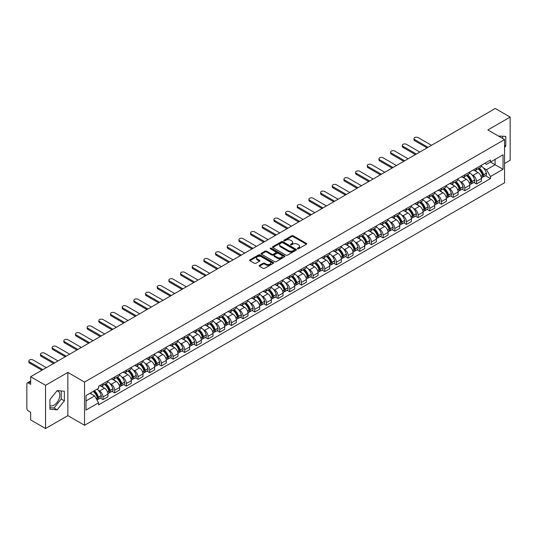 <?xml version="1.0" encoding="UTF-8"?>
<svg xmlns="http://www.w3.org/2000/svg" width="537" height="537" viewBox="0 0 537 537"><rect width="100%" height="100%" fill="white"/><g stroke="black" fill="none" stroke-linecap="round" stroke-linejoin="round"><path stroke-width="0.81" d="M297.552 248.752A0.725 0.423 0 0 0 298.579 248.752L306.379 244.248A1.04 0.597 0 0 0 306.681 243.825A1.04 0.597 0 0 0 306.379 243.395L293.162 235.77A1.04 0.597 0 0 0 291.692 235.77L283.892 240.274A0.725 0.423 0 0 0 284.919 240.865L285.926 240.281A3.323 1.92 0 0 1 290.624 240.281L291.732 240.918A3.323 1.92 0 0 1 292.705 242.274A3.323 1.92 0 0 1 291.732 243.63L290.718 244.214A0.725 0.423 0 0 0 291.745 244.805L292.759 244.228A3.323 1.92 0 0 1 297.458 244.228L298.559 244.859A3.323 1.92 0 0 1 299.532 246.221A3.323 1.92 0 0 1 298.559 247.577L297.552 248.154A0.725 0.423 0 0 0 297.552 248.752L297.552 248.154M498.41 136.049A8.25 4.766 -60 0 1 499.538 136.418A8.25 4.766 -60 0 1 500.417 137.21M56.915 390.882A8.25 4.766 -60 0 1 58.137 391.258A8.25 4.766 -60 0 1 59.399 397.87A8.25 4.766 -60 0 1 54.009 405.146A8.25 4.766 -60 0 1 49.928 405.583M259.452 265.359A1.04 0.597 0 0 0 259.149 265.781A1.04 0.597 0 0 0 259.452 266.211L263.164 268.352A1.04 0.597 0 0 0 264.634 268.352L273.299 263.345A1.04 0.597 0 0 0 273.602 262.922A1.04 0.597 0 0 0 273.299 262.499L260.076 254.867A1.04 0.597 0 0 0 258.612 254.867L249.947 259.868A1.04 0.597 0 0 0 249.638 260.291A1.04 0.597 0 0 0 249.947 260.72L254.424 263.305A1.04 0.597 0 0 0 255.894 263.305L259.599 261.163A1.04 0.597 0 0 0 259.908 260.74A1.04 0.597 0 0 0 259.599 260.317L257.377 259.035A2.779 1.604 0 0 1 256.565 257.901A2.779 1.604 0 0 1 258.284 256.418A2.779 1.604 0 0 1 261.311 256.767L270.01 261.788A2.779 1.604 0 0 1 270.823 262.922A2.779 1.604 0 0 1 269.111 264.405A2.779 1.604 0 0 1 266.084 264.056L264.634 263.217A1.04 0.597 0 0 0 263.164 263.217L259.452 265.359L259.452 266.211M84.531 382.076L67.85 372.443L45.551 385.318L30.663 376.719L495.262 108.487L510.15 117.086L487.858 129.954L504.538 139.586L84.531 382.076L84.531 425.27L504.538 182.781L504.538 139.586M285.999 255.162A1.04 0.597 0 0 0 287.47 255.162L296.135 250.161A1.04 0.597 0 0 0 296.437 249.739A1.04 0.597 0 0 0 296.135 249.316L282.918 241.684A1.04 0.597 0 0 0 281.448 241.684L272.783 246.684A1.04 0.597 0 0 0 272.481 247.107A1.04 0.597 0 0 0 272.783 247.53L285.999 255.162M270.541 248.906A0.725 0.423 0 0 1 271.279 249.014L284.704 256.76L276.052 261.754A1.04 0.597 0 0 1 274.582 261.754L261.365 254.122L261.365 253.276A1.04 0.597 0 0 0 261.063 253.699A1.04 0.597 0 0 0 261.365 254.122M261.365 253.276L265.07 251.135A1.04 0.597 0 0 1 266.54 251.135L271.903 254.229A1.04 0.597 0 0 0 273.373 254.229L275.83 252.813A1.04 0.597 0 0 0 276.132 252.39A1.04 0.597 0 0 0 275.83 251.96L270.252 248.738A0.725 0.423 0 0 1 271.279 248.148L284.717 255.907A1.04 0.597 0 0 1 285.019 256.33A1.04 0.597 0 0 1 284.717 256.753L284.717 255.907M45.551 385.318L45.551 428.513L30.663 419.914L30.663 412.268L28.347 410.933A2.114 1.222 -120 0 1 26.85 408.342L26.85 383.895A2.114 1.222 -120 0 1 27.286 382.921L30.663 380.975M504.538 163.517L510.15 160.281L510.15 117.086M45.551 428.513L67.85 415.638L84.531 425.27M30.663 376.719L30.663 384.364L28.347 383.029A2.114 1.222 -120 0 0 27.286 382.921M476.48 168.094A4.867 2.813 60 0 1 475.473 170.283L480.414 167.43A4.867 2.813 -120 0 0 481.421 165.248M471.795 174.679L473.043 175.398A4.867 2.813 60 0 1 476.487 181.358L481.421 178.506A4.867 2.813 -120 0 0 477.977 172.545L474.446 170.504M481.421 178.506L481.421 181.144L476.487 183.99L473.809 182.446M475.473 170.283A4.867 2.813 60 0 1 473.077 170.061M476.487 181.358L476.487 183.99M464.814 174.834A4.867 2.813 60 0 1 463.807 177.022L468.741 174.169A4.867 2.813 -120 0 0 469.747 171.981M462.135 189.185L464.814 190.729L469.747 187.876L469.747 185.245A4.867 2.813 -120 0 0 466.311 179.284L462.773 177.244M463.807 177.022A4.867 2.813 60 0 1 461.411 176.801M460.128 181.419L461.37 182.137A4.867 2.813 60 0 1 464.814 188.098L464.814 190.729M453.141 181.573A4.867 2.813 60 0 1 452.134 183.755L457.074 180.909A4.867 2.813 -120 0 0 458.081 178.72M450.462 195.924L453.141 197.468L458.081 194.616L458.081 191.984A4.867 2.813 -120 0 0 454.638 186.024L451.107 183.983M452.134 183.755A4.867 2.813 60 0 1 449.738 183.54M448.455 188.151L449.697 188.87A4.867 2.813 60 0 1 453.141 194.83L453.141 197.468M441.468 188.312A4.867 2.813 60 0 1 440.461 190.494L445.401 187.648A4.867 2.813 -120 0 0 446.408 185.46M438.796 202.664L441.468 204.208L446.408 201.355L446.408 198.724A4.867 2.813 -120 0 0 442.965 192.763L439.434 190.722M440.461 190.494A4.867 2.813 60 0 1 438.064 190.279M436.782 194.891L438.031 195.609A4.867 2.813 60 0 1 441.468 201.57L441.468 204.208M429.801 195.052A4.867 2.813 60 0 1 428.794 197.233L433.728 194.381A4.867 2.813 -120 0 0 434.735 192.199M427.123 209.396L429.801 210.947L434.735 208.094L434.735 205.456A4.867 2.813 -120 0 0 431.298 199.495L427.761 197.455M428.794 197.233A4.867 2.813 60 0 1 426.398 197.012M425.116 201.63L426.358 202.348A4.867 2.813 60 0 1 429.801 208.309L429.801 210.947M418.128 201.784A4.867 2.813 60 0 1 417.121 203.973L422.055 201.12A4.867 2.813 -120 0 0 423.069 198.938M415.45 216.136L418.128 217.68L423.069 214.834L423.069 212.196A4.867 2.813 -120 0 0 419.625 206.235L416.088 204.194M417.121 203.973A4.867 2.813 60 0 1 414.725 203.751M413.443 208.369L414.685 209.088A4.867 2.813 60 0 1 418.128 215.048L418.128 217.68M406.455 208.524A4.867 2.813 60 0 1 405.448 210.712L410.389 207.859A4.867 2.813 -120 0 0 411.396 205.678M403.777 222.875L406.455 224.419L411.396 221.573L411.396 218.935A4.867 2.813 -120 0 0 407.952 212.974L404.421 210.934M405.448 210.712A4.867 2.813 60 0 1 403.052 210.491M401.77 215.109L403.019 215.827A4.867 2.813 60 0 1 406.455 221.788L406.455 224.419M394.789 215.263A4.867 2.813 60 0 1 393.775 217.451L398.716 214.599A4.867 2.813 -120 0 0 399.723 212.41M392.111 229.614L394.789 231.158L399.723 228.306L399.723 225.674A4.867 2.813 -120 0 0 396.286 219.714L392.748 217.673M393.775 217.451A4.867 2.813 60 0 1 391.386 217.23M390.097 221.848L391.345 222.566A4.867 2.813 60 0 1 394.789 228.527L394.789 231.158M383.116 222.003A4.867 2.813 60 0 1 382.109 224.184L387.043 221.338A4.867 2.813 -120 0 0 388.05 219.15M380.438 236.354L383.116 237.898L388.056 235.045L388.056 232.414A4.867 2.813 -120 0 0 384.613 226.453L381.075 224.412M382.109 224.184A4.867 2.813 60 0 1 379.713 223.969M378.431 228.581L379.672 229.299A4.867 2.813 60 0 1 383.116 235.26L383.116 237.898M371.443 228.742A4.867 2.813 60 0 1 370.436 230.923L375.376 228.077A4.867 2.813 -120 0 0 376.383 225.889M368.765 243.086L371.443 244.637L376.383 241.784L376.383 239.153A4.867 2.813 -120 0 0 372.94 233.192L369.409 231.152M370.436 230.923A4.867 2.813 60 0 1 368.04 230.709M366.758 235.32L368.006 236.038A4.867 2.813 60 0 1 371.443 241.999L371.443 244.637M359.77 235.481A4.867 2.813 60 0 1 358.763 237.663L363.703 234.81A4.867 2.813 -120 0 0 364.71 232.628M357.098 249.826L359.777 251.376L364.71 248.524L364.71 245.886A4.867 2.813 -120 0 0 361.267 239.925L357.736 237.884M358.763 237.663A4.867 2.813 60 0 1 356.367 237.441M355.085 242.059L356.333 242.778A4.867 2.813 60 0 1 359.777 248.738L359.777 251.376M348.104 242.214A4.867 2.813 60 0 1 347.097 244.402L352.03 241.549A4.867 2.813 -120 0 0 353.037 239.368M345.425 256.565L348.104 258.109L353.037 255.263L353.037 252.625A4.867 2.813 -120 0 0 349.6 246.664L346.063 244.624M347.097 244.402A4.867 2.813 60 0 1 344.7 244.181M343.418 248.799L344.66 249.517A4.867 2.813 60 0 1 348.104 255.478L348.104 258.109M336.43 248.953A4.867 2.813 60 0 1 335.424 251.141L340.364 248.289A4.867 2.813 -120 0 0 341.371 246.107M333.752 263.305L336.43 264.848L341.371 262.002L341.371 259.364A4.867 2.813 -120 0 0 337.927 253.404L334.397 251.363M335.424 251.141A4.867 2.813 60 0 1 333.027 250.92M331.745 255.538L332.987 256.256A4.867 2.813 60 0 1 336.43 262.217L336.43 264.848M324.757 255.693A4.867 2.813 60 0 1 323.751 257.881L328.691 255.028A4.867 2.813 -120 0 0 329.698 252.84M322.086 270.044L324.757 271.588L329.698 268.735L329.698 266.104A4.867 2.813 -120 0 0 326.254 260.143L322.724 258.102M323.751 257.881A4.867 2.813 60 0 1 321.354 257.659M320.072 262.271L321.321 262.996A4.867 2.813 60 0 1 324.757 268.956L324.757 271.588M313.091 262.432A4.867 2.813 60 0 1 312.084 264.613L317.018 261.767A4.867 2.813 -120 0 0 318.025 259.579M310.413 276.783L313.091 278.327L318.025 275.474L318.025 272.843A4.867 2.813 -120 0 0 314.588 266.882L311.051 264.842M312.084 264.613A4.867 2.813 60 0 1 309.688 264.399M308.406 269.01L309.648 269.728A4.867 2.813 60 0 1 313.091 275.689L313.091 278.327M301.418 269.171A4.867 2.813 60 0 1 300.411 271.353L305.345 268.507A4.867 2.813 -120 0 0 306.358 266.318M298.74 283.516L301.418 285.066L306.358 282.214L306.358 279.582A4.867 2.813 -120 0 0 302.915 273.622L299.377 271.581M300.411 271.353A4.867 2.813 60 0 1 298.015 271.131M296.733 275.75L297.975 276.468A4.867 2.813 60 0 1 301.418 282.428L301.418 285.066M289.745 275.911A4.867 2.813 60 0 1 288.738 278.092L293.679 275.239A4.867 2.813 -120 0 0 294.685 273.058M287.067 290.255L289.745 291.806L294.685 288.953L294.685 286.315A4.867 2.813 -120 0 0 291.242 280.354L287.711 278.314M288.738 278.092A4.867 2.813 60 0 1 286.342 277.871M285.06 282.489L286.308 283.207A4.867 2.813 60 0 1 289.745 289.168L289.745 291.806M278.079 282.643A4.867 2.813 60 0 1 277.065 284.832L282.006 281.979A4.867 2.813 -120 0 0 283.012 279.797M275.4 296.995L278.079 298.538L283.012 295.692L283.012 293.054A4.867 2.813 -120 0 0 279.576 287.094L276.038 285.053M277.065 284.832A4.867 2.813 60 0 1 274.675 284.61M273.387 289.228L274.635 289.946A4.867 2.813 60 0 1 278.079 295.907L278.079 298.538M266.406 289.383A4.867 2.813 60 0 1 265.399 291.571L270.333 288.718A4.867 2.813 -120 0 0 271.339 286.536M263.727 303.734L266.406 305.278L271.346 302.432L271.346 299.794A4.867 2.813 -120 0 0 267.903 293.833L264.365 291.792M265.399 291.571A4.867 2.813 60 0 1 263.002 291.349M261.72 295.968L262.962 296.686A4.867 2.813 60 0 1 266.406 302.646L266.406 305.278M254.733 296.122A4.867 2.813 60 0 1 253.726 298.31L258.666 295.457A4.867 2.813 -120 0 0 259.673 293.269M252.054 310.473L254.733 312.017L259.673 309.164L259.673 306.533A4.867 2.813 -120 0 0 256.23 300.572L252.699 298.532M253.726 298.31A4.867 2.813 60 0 1 251.329 298.089M250.047 302.7L251.296 303.425A4.867 2.813 60 0 1 254.733 309.386L254.733 312.017M243.06 302.861A4.867 2.813 60 0 1 242.053 305.043L246.993 302.197A4.867 2.813 -120 0 0 248 300.008M240.388 317.213L243.066 318.756L248 315.904L248 313.272A4.867 2.813 -120 0 0 244.557 307.312L241.026 305.271M242.053 305.043A4.867 2.813 60 0 1 239.656 304.828M238.374 309.44L239.623 310.158A4.867 2.813 60 0 1 243.066 316.118L243.066 318.756M231.393 309.601A4.867 2.813 60 0 1 230.386 311.782L235.32 308.929A4.867 2.813 -120 0 0 236.327 306.748M228.715 323.945L231.393 325.496L236.327 322.643L236.327 320.012A4.867 2.813 -120 0 0 232.89 314.051L229.353 312.01M230.386 311.782A4.867 2.813 60 0 1 227.99 311.561M226.708 316.179L227.95 316.897A4.867 2.813 60 0 1 231.393 322.858L231.393 325.496M219.72 316.34A4.867 2.813 60 0 1 218.713 318.522L223.654 315.669A4.867 2.813 -120 0 0 224.661 313.487M217.042 330.685L219.72 332.235L224.661 329.382L224.661 326.744A4.867 2.813 -120 0 0 221.217 320.784L217.686 318.743M218.713 318.522A4.867 2.813 60 0 1 216.317 318.3M215.035 322.918L216.277 323.636A4.867 2.813 60 0 1 219.72 329.597L219.72 332.235M208.047 323.073A4.867 2.813 60 0 1 207.04 325.261L211.981 322.408A4.867 2.813 -120 0 0 212.988 320.227M205.376 337.424L208.047 338.968L212.988 336.122L212.988 333.484A4.867 2.813 -120 0 0 209.544 327.523L206.013 325.482M207.04 325.261A4.867 2.813 60 0 1 204.644 325.039M203.362 329.658L204.61 330.376A4.867 2.813 60 0 1 208.047 336.337L208.047 338.968M196.381 329.812A4.867 2.813 60 0 1 195.374 332L200.308 329.147A4.867 2.813 -120 0 0 201.315 326.966M193.703 344.163L196.381 345.707L201.315 342.861L201.315 340.223A4.867 2.813 -120 0 0 197.878 334.262L194.34 332.222M195.374 332A4.867 2.813 60 0 1 192.978 331.779M191.696 336.397L192.937 337.115A4.867 2.813 60 0 1 196.381 343.076L196.381 345.707M184.708 336.551A4.867 2.813 60 0 1 183.701 338.74L188.635 335.887A4.867 2.813 -120 0 0 189.648 333.699M182.03 350.903L184.708 352.447L189.648 349.594L189.648 346.962A4.867 2.813 -120 0 0 186.205 341.002L182.667 338.961M183.701 338.74A4.867 2.813 60 0 1 181.305 338.518M180.023 343.13L181.264 343.855A4.867 2.813 60 0 1 184.708 349.815L184.708 352.447M173.035 343.291A4.867 2.813 60 0 1 172.028 345.472L176.968 342.626A4.867 2.813 -120 0 0 177.975 340.438M170.357 357.642L173.035 359.186L177.975 356.333L177.975 353.702A4.867 2.813 -120 0 0 174.532 347.741L171.001 345.7M172.028 345.472A4.867 2.813 60 0 1 169.632 345.257M168.35 349.869L169.598 350.587A4.867 2.813 60 0 1 173.035 356.548L173.035 359.186M161.369 350.03A4.867 2.813 60 0 1 160.355 352.212L165.295 349.359A4.867 2.813 -120 0 0 166.302 347.177M158.69 364.375L161.369 365.925L166.302 363.072L166.302 360.434A4.867 2.813 -120 0 0 162.865 354.474L159.328 352.433M160.355 352.212A4.867 2.813 60 0 1 157.965 351.99M156.676 356.608L157.925 357.327A4.867 2.813 60 0 1 161.369 363.287L161.369 365.925M149.695 356.769A4.867 2.813 60 0 1 148.689 358.951L153.622 356.098A4.867 2.813 -120 0 0 154.636 353.917M147.017 371.114L149.695 372.665L154.636 369.812L154.636 367.174A4.867 2.813 -120 0 0 151.192 361.213L147.655 359.172M148.689 358.951A4.867 2.813 60 0 1 146.292 358.729M145.01 363.348L146.252 364.066A4.867 2.813 60 0 1 149.695 370.027L149.695 372.665M138.022 363.502A4.867 2.813 60 0 1 137.016 365.69L141.956 362.837A4.867 2.813 -120 0 0 142.963 360.656M135.344 377.853L138.022 379.397L142.963 376.551L142.963 373.913A4.867 2.813 -120 0 0 139.519 367.952L135.989 365.912M137.016 365.69A4.867 2.813 60 0 1 134.619 365.469M133.337 370.087L134.586 370.805A4.867 2.813 60 0 1 138.022 376.766L138.022 379.397M126.349 370.241A4.867 2.813 60 0 1 125.343 372.43L130.283 369.577A4.867 2.813 -120 0 0 131.29 367.389M123.678 384.593L126.356 386.137L131.29 383.29L131.29 380.652A4.867 2.813 -120 0 0 127.846 374.692L124.316 372.651M125.343 372.43A4.867 2.813 60 0 1 122.946 372.208M121.664 376.826L122.913 377.545A4.867 2.813 60 0 1 126.356 383.505L126.356 386.137M114.683 376.981A4.867 2.813 60 0 1 113.676 379.162L118.61 376.316A4.867 2.813 -120 0 0 119.617 374.128M112.005 391.332L114.683 392.876L119.617 390.023L119.617 387.392A4.867 2.813 -120 0 0 116.18 381.431L112.642 379.391M113.676 379.162A4.867 2.813 60 0 1 111.28 378.947M109.998 383.559L111.24 384.277A4.867 2.813 60 0 1 114.683 390.245L114.683 392.876M103.01 383.72A4.867 2.813 60 0 1 102.003 385.902L106.944 383.056A4.867 2.813 -120 0 0 107.95 380.867M100.332 398.071L103.01 399.615L107.95 396.762L107.95 394.131A4.867 2.813 -120 0 0 104.507 388.17L100.976 386.13M102.003 385.902A4.867 2.813 60 0 1 99.607 385.687M98.325 390.298L99.567 391.017A4.867 2.813 60 0 1 103.01 396.977L103.01 399.615M484.75 163.322L486.509 164.335L503.041 154.79L495.114 159.368L495.114 164.725L486.509 169.692L483.468 167.94M86.027 400.911L94.633 395.944L98.6 402.81L86.027 410.067L86.027 395.554L98.6 388.298L98.6 386.264L490.476 160.019L490.476 162.046L503.041 169.303L490.476 176.566L486.509 169.692M503.041 154.79L503.041 169.303M98.6 402.81L98.6 404.838L490.476 178.593L490.476 176.566M504.538 147.554L505.773 146.024L505.773 136.398L498.343 136.009M67.85 372.443L67.85 415.638M49.928 409.201L57.15 409.845L64.366 400.864L64.366 391.238L57.15 390.594L49.928 399.575L49.928 409.201M94.633 395.944L89.994 393.265M485.475 175.706L490.476 178.593M502.632 138.486L502.632 136.116M504.538 145.305L505.773 146.024M49.928 407.664L54.009 408.033L61.225 399.051L61.225 390.956M54.009 408.033L57.15 409.845M61.225 399.051L64.366 400.864M297.84 248.853L298.559 248.436A3.323 1.92 0 0 0 299.532 247.08L299.532 246.221M292.705 242.274L292.705 243.14A3.323 1.92 0 0 1 291.732 244.496L291.007 244.912M306.365 244.254L293.162 236.629A1.04 0.597 0 0 0 291.692 236.629L284.18 240.965M296.135 249.316L296.135 250.161L282.918 242.543A1.04 0.597 0 0 0 281.448 242.543L272.796 247.537L272.783 246.684M294.296 250.034A0.725 0.423 0 0 0 294.296 249.443L282.697 242.744A0.725 0.423 0 0 0 281.67 242.744L280.603 243.355A3.323 1.92 0 0 0 279.629 244.711A3.323 1.92 0 0 0 280.603 246.067L288.537 250.651A3.323 1.92 0 0 0 293.236 250.651L294.296 250.034L294.296 250.9A0.725 0.423 0 0 0 294.511 250.598L294.511 249.739M279.629 244.711L279.629 245.577A3.323 1.92 0 0 0 280.603 246.933L280.603 246.067M294.296 250.9L293.236 251.511A3.323 1.92 0 0 1 288.537 251.511L280.603 246.933M261.378 254.135L265.07 252.001L265.07 251.135M276.132 252.39L276.132 253.249A1.04 0.597 0 0 1 275.83 253.672L273.373 255.095A1.04 0.597 0 0 1 271.903 255.095L266.54 252.001A1.04 0.597 0 0 0 265.07 252.001M277.461 257.445A2.779 1.604 0 0 0 280.495 257.794A2.779 1.604 0 0 0 282.207 256.31A2.779 1.604 0 0 0 281.395 255.176L278.327 253.404A1.04 0.597 0 0 0 276.857 253.404L274.4 254.827A1.04 0.597 0 0 0 274.092 255.25A1.04 0.597 0 0 0 274.4 255.672L277.461 257.445L277.461 258.304A2.779 1.604 0 0 0 280.495 258.653A2.779 1.604 0 0 0 282.207 257.169L282.207 256.31M274.092 255.25L274.092 256.115A1.04 0.597 0 0 0 274.4 256.538L274.4 255.672M277.461 258.304L274.4 256.538M270.823 262.922L270.823 263.788A2.779 1.604 0 0 1 269.111 265.271A2.779 1.604 0 0 1 266.084 264.922L264.634 264.083A1.04 0.597 0 0 0 263.164 264.083L259.465 266.218M256.565 257.901L256.565 258.76A2.779 1.604 0 0 0 257.377 259.895L257.377 259.035M259.586 261.17L257.377 259.895M273.286 263.352L260.076 255.733A1.04 0.597 0 0 0 258.612 255.733L249.96 260.727M478.319 168.638A6.666 3.846 60 0 1 478.353 168.658A6.666 3.846 60 0 1 482.743 174.639L482.776 174.78A1.296 0.745 60 0 1 482.575 175.794A1.296 0.745 60 0 1 482.548 175.814M431.479 145.312L418.128 137.6A2.437 1.403 -0 0 0 415.477 137.297A2.437 1.403 -0 0 0 413.973 138.593A2.437 1.403 -0 0 0 414.685 139.586L414.685 140.714A2.437 1.403 180 0 1 413.973 139.721L413.973 138.593M478.031 168.806A8.042 4.645 60 0 1 482.448 175.445L482.488 175.579A2.672 1.544 60 0 1 482.065 177.68L481.4 178.062M482.521 177.089A2.672 1.544 -120 0 0 483.26 176.988A2.672 1.544 -120 0 0 483.683 174.887L483.642 174.753A8.042 4.645 -120 0 0 479.226 168.115M481.32 166.101A8.042 4.645 60 0 1 486.374 173.176L486.415 173.31A2.672 1.544 60 0 1 485.992 175.411L483.26 176.988M427.069 147.863L414.685 140.714M475.285 170.377A8.042 4.645 60 0 1 476.963 171.961M428.043 147.299L414.685 139.586M480.877 171.974L481.897 172.565M466.646 175.377A6.666 3.846 60 0 1 466.68 175.398A6.666 3.846 60 0 1 471.07 181.378L471.11 181.513A1.296 0.745 60 0 1 470.902 182.533A1.296 0.745 60 0 1 470.875 182.546M419.813 152.052L406.455 144.339A2.437 1.403 -0 0 0 403.804 144.037A2.437 1.403 -0 0 0 402.3 145.332A2.437 1.403 -0 0 0 403.019 146.326L403.019 147.447A2.437 1.403 180 0 1 402.3 146.453L402.3 145.332M466.358 175.545A8.042 4.645 60 0 1 470.774 182.177L470.815 182.318A2.672 1.544 60 0 1 470.392 184.413L469.727 184.802M470.848 183.822A2.672 1.544 -120 0 0 471.593 183.728A2.672 1.544 -120 0 0 472.016 181.627L471.976 181.486A8.042 4.645 -120 0 0 467.552 174.854M469.647 172.84A8.042 4.645 60 0 1 474.701 179.915L474.742 180.049A2.672 1.544 60 0 1 474.319 182.15L471.593 183.728M415.396 154.596L403.019 147.447M463.612 177.116A8.042 4.645 60 0 1 465.297 178.7M416.37 154.038L403.019 146.326M469.204 178.707L470.231 179.304M454.98 182.117A6.666 3.846 60 0 1 455.014 182.137A6.666 3.846 60 0 1 459.397 188.118L459.437 188.252A1.296 0.745 60 0 1 459.229 189.272A1.296 0.745 60 0 1 459.202 189.286M408.14 158.791L394.789 151.078A2.437 1.403 -0 0 0 392.138 150.776A2.437 1.403 -0 0 0 390.634 152.072A2.437 1.403 -0 0 0 391.345 153.065L391.345 154.186A2.437 1.403 180 0 1 390.634 153.193L390.634 152.072M454.685 182.285A8.042 4.645 60 0 1 459.108 188.917L459.148 189.058A2.672 1.544 60 0 1 458.726 191.152L458.061 191.534M459.182 190.561A2.672 1.544 -120 0 0 459.92 190.46A2.672 1.544 -120 0 0 460.343 188.366L460.303 188.225A8.042 4.645 -120 0 0 455.886 181.593M457.98 179.58A8.042 4.645 60 0 1 463.035 186.648L463.075 186.789A2.672 1.544 60 0 1 462.652 188.883L459.92 190.46M403.723 161.335L391.345 154.186M451.946 183.849A8.042 4.645 60 0 1 453.624 185.44M404.697 160.778L391.345 153.065M457.531 185.446L458.558 186.037M443.307 188.856A6.666 3.846 60 0 1 443.34 188.87A6.666 3.846 60 0 1 447.724 194.857L447.764 194.991A1.296 0.745 60 0 1 447.563 196.012A1.296 0.745 60 0 1 447.529 196.025M396.467 165.524L383.116 157.818A2.437 1.403 -0 0 0 380.464 157.509A2.437 1.403 -0 0 0 378.961 158.811A2.437 1.403 -0 0 0 379.672 159.804L379.672 160.925A2.437 1.403 180 0 1 378.961 159.932L378.961 158.811M443.018 189.024A8.042 4.645 60 0 1 447.435 195.656L447.475 195.797A2.672 1.544 60 0 1 447.053 197.891L446.388 198.274M447.509 197.301A2.672 1.544 -120 0 0 448.247 197.2A2.672 1.544 -120 0 0 448.67 195.106L448.63 194.965A8.042 4.645 -120 0 0 444.213 188.333M446.307 186.312A8.042 4.645 60 0 1 451.362 193.387L451.402 193.528A2.672 1.544 60 0 1 450.979 195.622L448.247 197.2M392.057 168.074L379.672 160.925M440.273 190.588A8.042 4.645 60 0 1 441.951 192.172M393.03 167.51L379.672 159.804M445.864 192.186L446.885 192.776M431.634 195.589A6.666 3.846 60 0 1 431.667 195.609A6.666 3.846 60 0 1 436.057 201.59L436.098 201.731A1.296 0.745 60 0 1 435.89 202.751A1.296 0.745 60 0 1 435.863 202.764M384.801 172.263L371.443 164.557A2.437 1.403 -0 0 0 368.791 164.248A2.437 1.403 -0 0 0 367.288 165.55A2.437 1.403 -0 0 0 368.006 166.544L368.006 167.665A2.437 1.403 180 0 1 367.288 166.671L367.288 165.55M431.345 195.757A8.042 4.645 60 0 1 435.762 202.395L435.802 202.53A2.672 1.544 60 0 1 435.379 204.631L434.715 205.013M435.836 204.04A2.672 1.544 -120 0 0 436.581 203.939A2.672 1.544 -120 0 0 436.997 201.845L436.964 201.704A8.042 4.645 -120 0 0 432.54 195.072M434.634 193.052A8.042 4.645 60 0 1 439.689 200.126L439.729 200.267A2.672 1.544 60 0 1 439.306 202.362L436.581 203.939M380.384 174.814L368.006 167.665M428.6 197.327A8.042 4.645 60 0 1 430.285 198.912M381.357 174.25L368.006 166.544M434.191 198.925L435.218 199.516M419.968 202.328A6.666 3.846 60 0 1 420.001 202.348A6.666 3.846 60 0 1 424.384 208.329L424.425 208.47A1.296 0.745 60 0 1 424.217 209.484A1.296 0.745 60 0 1 424.19 209.504M373.128 179.002L359.777 171.29A2.437 1.403 -0 0 0 357.118 170.988A2.437 1.403 -0 0 0 355.622 172.283A2.437 1.403 -0 0 0 356.333 173.276L356.333 174.404A2.437 1.403 180 0 1 355.622 173.411L355.622 172.283M419.672 202.496A8.042 4.645 60 0 1 424.096 209.135L424.129 209.269A2.672 1.544 60 0 1 423.713 211.37L423.049 211.753M424.17 210.779A2.672 1.544 -120 0 0 424.908 210.679A2.672 1.544 -120 0 0 425.331 208.578L425.291 208.443A8.042 4.645 -120 0 0 420.874 201.805M422.968 199.791A8.042 4.645 60 0 1 428.023 206.866L428.063 207A2.672 1.544 60 0 1 427.64 209.101L424.908 210.679M368.711 181.553L356.333 174.404M416.934 204.067A8.042 4.645 60 0 1 418.612 205.651M369.684 180.989L356.333 173.276M422.518 205.664L423.545 206.255M408.295 209.068A6.666 3.846 60 0 1 408.328 209.088A6.666 3.846 60 0 1 412.711 215.069L412.752 215.209A1.296 0.745 60 0 1 412.55 216.223A1.296 0.745 60 0 1 412.517 216.243M361.455 185.742L348.104 178.029A2.437 1.403 -0 0 0 345.452 177.727A2.437 1.403 -0 0 0 343.948 179.022A2.437 1.403 -0 0 0 344.66 180.016L344.66 181.144A2.437 1.403 180 0 1 343.948 180.15L343.948 179.022M408.006 209.235A8.042 4.645 60 0 1 412.423 215.874L412.463 216.008A2.672 1.544 60 0 1 412.04 218.109L411.376 218.492M412.497 217.519A2.672 1.544 -120 0 0 413.235 217.418A2.672 1.544 -120 0 0 413.658 215.317L413.618 215.183A8.042 4.645 -120 0 0 409.201 208.544M411.295 206.53A8.042 4.645 60 0 1 416.35 213.605L416.39 213.739A2.672 1.544 60 0 1 415.967 215.84L413.235 217.418M357.045 188.292L344.66 181.144M405.26 210.806A8.042 4.645 60 0 1 406.939 212.39M358.018 187.728L344.66 180.016M410.852 212.397L411.872 212.994M396.621 215.807A6.666 3.846 60 0 1 396.655 215.827A6.666 3.846 60 0 1 401.045 221.808L401.085 221.942A1.296 0.745 60 0 1 400.877 222.962A1.296 0.745 60 0 1 400.85 222.976M349.788 192.481L336.43 184.768A2.437 1.403 -0 0 0 333.779 184.466A2.437 1.403 -0 0 0 332.275 185.762A2.437 1.403 -0 0 0 332.987 186.755L332.987 187.876A2.437 1.403 180 0 1 332.275 186.883L332.275 185.762M396.333 215.975A8.042 4.645 60 0 1 400.75 222.607L400.79 222.748A2.672 1.544 60 0 1 400.367 224.842L399.703 225.231M400.824 224.251A2.672 1.544 -120 0 0 401.562 224.151A2.672 1.544 -120 0 0 401.985 222.056L401.945 221.915A8.042 4.645 -120 0 0 397.528 215.283M399.622 213.27A8.042 4.645 60 0 1 404.676 220.345L404.717 220.479A2.672 1.544 60 0 1 404.294 222.58L401.562 224.151M345.372 195.025L332.987 187.876M393.587 217.545A8.042 4.645 60 0 1 395.266 219.13M346.345 194.468L332.987 186.755M399.179 219.136L400.206 219.727M384.955 222.546A6.666 3.846 60 0 1 384.989 222.566A6.666 3.846 60 0 1 389.372 228.547L389.412 228.681A1.296 0.745 60 0 1 389.204 229.702A1.296 0.745 60 0 1 389.177 229.715M338.115 199.22L324.757 191.508A2.437 1.403 -0 0 0 322.106 191.206A2.437 1.403 -0 0 0 320.609 192.501A2.437 1.403 -0 0 0 321.321 193.495L321.321 194.616A2.437 1.403 180 0 1 320.609 193.622L320.609 192.501M384.66 222.714A8.042 4.645 60 0 1 389.077 229.346L389.117 229.487A2.672 1.544 60 0 1 388.694 231.581L388.029 231.964M389.15 230.991A2.672 1.544 -120 0 0 389.896 230.89A2.672 1.544 -120 0 0 390.318 228.796L390.278 228.655A8.042 4.645 -120 0 0 385.855 222.023M387.949 220.009A8.042 4.645 60 0 1 393.01 227.077L393.044 227.218A2.672 1.544 60 0 1 392.628 229.312L389.896 230.89M333.699 201.764L321.321 194.616M381.921 224.278A8.042 4.645 60 0 1 383.599 225.862M334.672 201.207L321.321 193.495M387.506 225.876L388.533 226.466M373.282 229.286A6.666 3.846 60 0 1 373.316 229.299A6.666 3.846 60 0 1 377.699 235.287L377.739 235.421A1.296 0.745 60 0 1 377.538 236.441A1.296 0.745 60 0 1 377.504 236.455M326.442 205.953L313.091 198.247A2.437 1.403 -0 0 0 310.44 197.938A2.437 1.403 -0 0 0 308.936 199.24A2.437 1.403 -0 0 0 309.648 200.234L309.648 201.355A2.437 1.403 180 0 1 308.936 200.361L308.936 199.24M372.987 229.453A8.042 4.645 60 0 1 377.41 236.085L377.451 236.226A2.672 1.544 60 0 1 377.028 238.321L376.363 238.703M377.484 237.73A2.672 1.544 -120 0 0 378.223 237.629A2.672 1.544 -120 0 0 378.645 235.535L378.605 235.394A8.042 4.645 -120 0 0 374.188 228.762M376.283 226.742A8.042 4.645 60 0 1 381.337 233.817L381.377 233.957A2.672 1.544 60 0 1 380.955 236.052L378.223 237.629M322.032 208.504L309.648 201.355M370.248 231.017A8.042 4.645 60 0 1 371.926 232.602M322.999 207.94L309.648 200.234M375.833 232.615L376.86 233.206M361.609 236.018A6.666 3.846 60 0 1 361.643 236.038A6.666 3.846 60 0 1 366.033 242.019L366.066 242.16A1.296 0.745 60 0 1 365.865 243.18A1.296 0.745 60 0 1 365.838 243.194M314.769 212.692L301.418 204.986A2.437 1.403 -0 0 0 298.767 204.678A2.437 1.403 -0 0 0 297.263 205.98A2.437 1.403 -0 0 0 297.975 206.973L297.975 208.094A2.437 1.403 180 0 1 297.263 207.101L297.263 205.98M361.32 236.186A8.042 4.645 60 0 1 365.737 242.825L365.778 242.959A2.672 1.544 60 0 1 365.355 245.06L364.69 245.443M365.811 244.469A2.672 1.544 -120 0 0 366.549 244.369A2.672 1.544 -120 0 0 366.972 242.268L366.932 242.133A8.042 4.645 -120 0 0 362.515 235.501M364.61 233.481A8.042 4.645 60 0 1 369.664 240.556L369.704 240.697A2.672 1.544 60 0 1 369.281 242.791L366.549 244.369M310.359 215.243L297.975 208.094M358.575 237.757A8.042 4.645 60 0 1 360.253 239.341M311.332 214.679L297.975 206.973M364.167 239.354L365.187 239.945M349.936 242.758A6.666 3.846 60 0 1 349.97 242.778A6.666 3.846 60 0 1 354.36 248.759L354.4 248.9A1.296 0.745 60 0 1 354.192 249.913A1.296 0.745 60 0 1 354.165 249.933M303.103 219.432L289.745 211.719A2.437 1.403 -0 0 0 287.094 211.417A2.437 1.403 -0 0 0 285.59 212.712A2.437 1.403 -0 0 0 286.308 213.706L286.308 214.834A2.437 1.403 180 0 1 285.59 213.84L285.59 212.712M349.647 242.925A8.042 4.645 60 0 1 354.064 249.564L354.105 249.698A2.672 1.544 60 0 1 353.682 251.799L353.017 252.182M354.138 251.209A2.672 1.544 -120 0 0 354.883 251.108A2.672 1.544 -120 0 0 355.306 249.007L355.266 248.873A8.042 4.645 -120 0 0 350.842 242.234M352.937 240.22A8.042 4.645 60 0 1 357.991 247.295L358.031 247.429A2.672 1.544 60 0 1 357.608 249.53L354.883 251.108M298.686 221.982L286.308 214.834M346.902 244.496A8.042 4.645 60 0 1 348.587 246.08M299.659 221.419L286.308 213.706M352.494 246.094L353.521 246.684M338.27 249.497A6.666 3.846 60 0 1 338.303 249.517A6.666 3.846 60 0 1 342.687 255.498L342.727 255.639A1.296 0.745 60 0 1 342.525 256.652A1.296 0.745 60 0 1 342.492 256.666M291.43 226.171L278.079 218.458A2.437 1.403 -0 0 0 275.427 218.156A2.437 1.403 -0 0 0 273.924 219.452A2.437 1.403 -0 0 0 274.635 220.445L274.635 221.573A2.437 1.403 180 0 1 273.924 220.579L273.924 219.452M337.974 249.665A8.042 4.645 60 0 1 342.398 256.303L342.438 256.438A2.672 1.544 60 0 1 342.015 258.539L341.351 258.921M342.472 257.948A2.672 1.544 -120 0 0 343.21 257.847A2.672 1.544 -120 0 0 343.633 255.746L343.593 255.612A8.042 4.645 -120 0 0 339.176 248.973M341.27 246.96A8.042 4.645 60 0 1 346.325 254.035L346.365 254.169A2.672 1.544 60 0 1 345.942 256.27L343.21 257.847M287.013 228.722L274.635 221.573M335.236 251.235A8.042 4.645 60 0 1 336.914 252.82M287.986 228.158L274.635 220.445M340.82 252.826L341.847 253.424M326.597 256.236A6.666 3.846 60 0 1 326.63 256.256A6.666 3.846 60 0 1 331.014 262.237L331.054 262.371A1.296 0.745 60 0 1 330.852 263.392A1.296 0.745 60 0 1 330.819 263.405M279.757 232.91L266.406 225.198A2.437 1.403 -0 0 0 263.754 224.896A2.437 1.403 -0 0 0 262.251 226.191A2.437 1.403 -0 0 0 262.962 227.185L262.962 228.306A2.437 1.403 180 0 1 262.251 227.312L262.251 226.191M326.308 256.404A8.042 4.645 60 0 1 330.725 263.036L330.765 263.177A2.672 1.544 60 0 1 330.342 265.271L329.678 265.661M330.799 264.681A2.672 1.544 -120 0 0 331.537 264.58A2.672 1.544 -120 0 0 331.96 262.486L331.92 262.345A8.042 4.645 -120 0 0 327.503 255.713M329.597 253.699A8.042 4.645 60 0 1 334.652 260.774L334.692 260.908A2.672 1.544 60 0 1 334.269 263.009L331.537 264.58M275.347 235.454L262.962 228.306M323.563 257.968A8.042 4.645 60 0 1 325.241 259.559M276.32 234.897L262.962 227.185M329.154 259.566L330.174 260.156M314.924 262.976A6.666 3.846 60 0 1 314.957 262.996A6.666 3.846 60 0 1 319.347 268.977L319.387 269.111A1.296 0.745 60 0 1 319.179 270.131A1.296 0.745 60 0 1 319.153 270.145M268.091 239.65L254.733 231.937A2.437 1.403 -0 0 0 252.081 231.635A2.437 1.403 -0 0 0 250.578 232.93A2.437 1.403 -0 0 0 251.296 233.924L251.296 235.045A2.437 1.403 180 0 1 250.578 234.051L250.578 232.93M314.635 263.143A8.042 4.645 60 0 1 319.052 269.775L319.092 269.916A2.672 1.544 60 0 1 318.669 272.011L318.005 272.393M319.126 271.42A2.672 1.544 -120 0 0 319.871 271.319A2.672 1.544 -120 0 0 320.287 269.225L320.253 269.084A8.042 4.645 -120 0 0 315.83 262.452M317.924 260.432A8.042 4.645 60 0 1 322.979 267.507L323.019 267.648A2.672 1.544 60 0 1 322.596 269.742L319.871 271.319M263.674 242.194L251.296 235.045M311.89 264.707A8.042 4.645 60 0 1 313.574 266.292M264.647 241.637L251.296 233.924M317.481 266.305L318.508 266.896M303.257 269.715A6.666 3.846 60 0 1 303.291 269.728A6.666 3.846 60 0 1 307.674 275.709L307.714 275.85A1.296 0.745 60 0 1 307.506 276.87A1.296 0.745 60 0 1 307.479 276.884M256.418 246.382L243.066 238.676A2.437 1.403 -0 0 0 240.408 238.368A2.437 1.403 -0 0 0 238.911 239.67A2.437 1.403 -0 0 0 239.623 240.663L239.623 241.784A2.437 1.403 180 0 1 238.911 240.791L238.911 239.67M302.962 269.883A8.042 4.645 60 0 1 307.386 276.515L307.419 276.656A2.672 1.544 60 0 1 307.003 278.75L306.338 279.133M307.459 278.159A2.672 1.544 -120 0 0 308.198 278.059A2.672 1.544 -120 0 0 308.621 275.964L308.58 275.823A8.042 4.645 -120 0 0 304.164 269.191M306.258 267.171A8.042 4.645 60 0 1 311.312 274.246L311.353 274.387A2.672 1.544 60 0 1 310.93 276.481L308.198 278.059M252.001 248.933L239.623 241.784M300.223 271.447A8.042 4.645 60 0 1 301.901 273.031M252.974 248.369L239.623 240.663M305.808 273.044L306.835 273.635M291.584 276.448A6.666 3.846 60 0 1 291.618 276.468A6.666 3.846 60 0 1 296.001 282.449L296.041 282.59A1.296 0.745 60 0 1 295.84 283.61A1.296 0.745 60 0 1 295.806 283.623M244.744 253.122L231.393 245.416A2.437 1.403 -0 0 0 228.742 245.107A2.437 1.403 -0 0 0 227.238 246.409A2.437 1.403 -0 0 0 227.95 247.403L227.95 248.524A2.437 1.403 180 0 1 227.238 247.53L227.238 246.409M291.296 276.615A8.042 4.645 60 0 1 295.712 283.254L295.753 283.388A2.672 1.544 60 0 1 295.33 285.489L294.665 285.872M295.786 284.899A2.672 1.544 -120 0 0 296.525 284.798A2.672 1.544 -120 0 0 296.948 282.697L296.907 282.563A8.042 4.645 -120 0 0 292.49 275.924M294.585 273.91A8.042 4.645 60 0 1 299.639 280.985L299.68 281.126A2.672 1.544 60 0 1 299.257 283.221L296.525 284.798M240.334 255.672L227.95 248.524M288.55 278.186A8.042 4.645 60 0 1 290.228 279.77M241.308 255.109L227.95 247.403M294.142 279.784L295.162 280.374M279.911 283.187A6.666 3.846 60 0 1 279.945 283.207A6.666 3.846 60 0 1 284.335 289.188L284.375 289.329A1.296 0.745 60 0 1 284.167 290.342A1.296 0.745 60 0 1 284.14 290.363M233.078 259.861L219.72 252.148A2.437 1.403 -0 0 0 217.069 251.846A2.437 1.403 -0 0 0 215.565 253.142A2.437 1.403 -0 0 0 216.277 254.135L216.277 255.263A2.437 1.403 180 0 1 215.565 254.27L215.565 253.142M279.623 283.355A8.042 4.645 60 0 1 284.039 289.993L284.08 290.128A2.672 1.544 60 0 1 283.657 292.229L282.992 292.611M284.113 291.638A2.672 1.544 -120 0 0 284.852 291.537A2.672 1.544 -120 0 0 285.275 289.436L285.234 289.302A8.042 4.645 -120 0 0 280.817 282.663M282.912 280.65A8.042 4.645 60 0 1 287.966 287.725L288.007 287.859A2.672 1.544 60 0 1 287.584 289.96L284.852 291.537M228.661 262.412L216.277 255.263M276.877 284.925A8.042 4.645 60 0 1 278.555 286.51M229.635 261.848L216.277 254.135M282.469 286.523L283.496 287.114M268.245 289.926A6.666 3.846 60 0 1 268.278 289.946A6.666 3.846 60 0 1 272.662 295.927L272.702 296.068A1.296 0.745 60 0 1 272.494 297.082A1.296 0.745 60 0 1 272.467 297.095M221.405 266.6L208.047 258.888A2.437 1.403 -0 0 0 205.396 258.586A2.437 1.403 -0 0 0 203.899 259.881A2.437 1.403 -0 0 0 204.61 260.875L204.61 262.002A2.437 1.403 180 0 1 203.899 261.009L203.899 259.881M267.95 290.094A8.042 4.645 60 0 1 272.366 296.726L272.407 296.867A2.672 1.544 60 0 1 271.984 298.968L271.319 299.351M272.44 298.377A2.672 1.544 -120 0 0 273.185 298.277A2.672 1.544 -120 0 0 273.608 296.176L273.568 296.041A8.042 4.645 -120 0 0 269.144 289.403M271.239 287.389A8.042 4.645 60 0 1 276.3 294.464L276.333 294.598A2.672 1.544 60 0 1 275.917 296.699L273.185 298.277M216.988 269.151L204.61 262.002M265.211 291.665A8.042 4.645 60 0 1 266.889 293.249M217.962 268.587L204.61 260.875M270.796 293.256L271.823 293.853M256.572 296.666A6.666 3.846 60 0 1 256.605 296.686A6.666 3.846 60 0 1 260.989 302.667L261.029 302.801A1.296 0.745 60 0 1 260.828 303.821A1.296 0.745 60 0 1 260.794 303.835M209.732 273.34L196.381 265.627A2.437 1.403 -0 0 0 193.729 265.325A2.437 1.403 -0 0 0 192.226 266.62A2.437 1.403 -0 0 0 192.937 267.614L192.937 268.735A2.437 1.403 180 0 1 192.226 267.741L192.226 266.62M256.277 296.833A8.042 4.645 60 0 1 260.7 303.465L260.74 303.606A2.672 1.544 60 0 1 260.317 305.701L259.653 306.09M260.774 305.11A2.672 1.544 -120 0 0 261.512 305.009A2.672 1.544 -120 0 0 261.935 302.915L261.895 302.774A8.042 4.645 -120 0 0 257.478 296.142M259.572 294.128A8.042 4.645 60 0 1 264.627 301.197L264.667 301.338A2.672 1.544 60 0 1 264.244 303.439L261.512 305.009M205.322 275.884L192.937 268.735M253.538 298.397A8.042 4.645 60 0 1 255.216 299.988M206.289 275.327L192.937 267.614M259.123 299.995L260.15 300.586M244.899 303.405A6.666 3.846 60 0 1 244.932 303.425A6.666 3.846 60 0 1 249.322 309.406L249.356 309.54A1.296 0.745 60 0 1 249.155 310.561A1.296 0.745 60 0 1 249.128 310.574M198.059 280.079L184.708 272.366A2.437 1.403 -0 0 0 182.056 272.064A2.437 1.403 -0 0 0 180.553 273.36A2.437 1.403 -0 0 0 181.264 274.353L181.264 275.474A2.437 1.403 180 0 1 180.553 274.481L180.553 273.36M244.61 303.573A8.042 4.645 60 0 1 249.027 310.205L249.067 310.346A2.672 1.544 60 0 1 248.644 312.44L247.98 312.823M249.101 311.849A2.672 1.544 -120 0 0 249.839 311.749A2.672 1.544 -120 0 0 250.262 309.654L250.222 309.513A8.042 4.645 -120 0 0 245.805 302.881M247.899 300.861A8.042 4.645 60 0 1 252.954 307.936L252.994 308.077A2.672 1.544 60 0 1 252.571 310.171L249.839 311.749M193.649 282.623L181.264 275.474M241.865 305.137A8.042 4.645 60 0 1 243.543 306.721M194.622 282.066L181.264 274.353M247.456 306.734L248.477 307.325M233.226 310.144A6.666 3.846 60 0 1 233.259 310.158A6.666 3.846 60 0 1 237.649 316.139L237.69 316.28A1.296 0.745 60 0 1 237.482 317.3A1.296 0.745 60 0 1 237.455 317.313M186.393 286.812L173.035 279.106A2.437 1.403 -0 0 0 170.383 278.797A2.437 1.403 -0 0 0 168.88 280.099A2.437 1.403 -0 0 0 169.598 281.093L169.598 282.214A2.437 1.403 180 0 1 168.88 281.22L168.88 280.099M232.937 310.312A8.042 4.645 60 0 1 237.354 316.944L237.394 317.085A2.672 1.544 60 0 1 236.971 319.179L236.307 319.562M237.428 318.589A2.672 1.544 -120 0 0 238.173 318.488A2.672 1.544 -120 0 0 238.596 316.394L238.556 316.253A8.042 4.645 -120 0 0 234.132 309.621M236.226 307.6A8.042 4.645 60 0 1 241.281 314.675L241.321 314.816A2.672 1.544 60 0 1 240.898 316.911L238.173 318.488M181.976 289.362L169.598 282.214M230.192 311.876A8.042 4.645 60 0 1 231.877 313.46M182.949 288.799L169.598 281.093M235.783 313.474L236.81 314.064M221.559 316.877A6.666 3.846 60 0 1 221.593 316.897A6.666 3.846 60 0 1 225.976 322.878L226.017 323.019A1.296 0.745 60 0 1 225.815 324.033A1.296 0.745 60 0 1 225.782 324.053M174.72 293.551L161.369 285.845A2.437 1.403 -0 0 0 158.717 285.536A2.437 1.403 -0 0 0 157.213 286.839A2.437 1.403 -0 0 0 157.925 287.832L157.925 288.953A2.437 1.403 180 0 1 157.213 287.96L157.213 286.839M221.264 317.045A8.042 4.645 60 0 1 225.688 323.683L225.728 323.818A2.672 1.544 60 0 1 225.305 325.919L224.641 326.301M225.762 325.328A2.672 1.544 -120 0 0 226.5 325.227A2.672 1.544 -120 0 0 226.923 323.126L226.882 322.992A8.042 4.645 -120 0 0 222.466 316.353M224.56 314.34A8.042 4.645 60 0 1 229.614 321.415L229.655 321.556A2.672 1.544 60 0 1 229.232 323.65L226.5 325.227M170.303 296.102L157.925 288.953M218.525 318.616A8.042 4.645 60 0 1 220.204 320.2M171.276 295.538L157.925 287.832M224.11 320.213L225.137 320.804M209.886 323.616A6.666 3.846 60 0 1 209.92 323.636A6.666 3.846 60 0 1 214.303 329.617L214.344 329.758A1.296 0.745 60 0 1 214.142 330.772A1.296 0.745 60 0 1 214.109 330.792M163.047 300.29L149.695 292.578A2.437 1.403 -0 0 0 147.044 292.276A2.437 1.403 -0 0 0 145.54 293.571A2.437 1.403 -0 0 0 146.252 294.565L146.252 295.692A2.437 1.403 180 0 1 145.54 294.699L145.54 293.571M209.598 323.784A8.042 4.645 60 0 1 214.015 330.423L214.055 330.557A2.672 1.544 60 0 1 213.632 332.658L212.967 333.041M214.088 332.067A2.672 1.544 -120 0 0 214.827 331.967A2.672 1.544 -120 0 0 215.25 329.866L215.209 329.731A8.042 4.645 -120 0 0 210.793 323.093M212.887 321.079A8.042 4.645 60 0 1 217.941 328.154L217.982 328.288A2.672 1.544 60 0 1 217.559 330.389L214.827 331.967M158.637 302.841L146.252 295.692M206.852 325.355A8.042 4.645 60 0 1 208.531 326.939M159.61 302.277L146.252 294.565M212.444 326.952L213.464 327.543M198.213 330.356A6.666 3.846 60 0 1 198.247 330.376A6.666 3.846 60 0 1 202.637 336.357L202.677 336.498A1.296 0.745 60 0 1 202.469 337.511A1.296 0.745 60 0 1 202.442 337.525M151.38 307.03L138.022 299.317A2.437 1.403 -0 0 0 135.371 299.015A2.437 1.403 -0 0 0 133.867 300.311A2.437 1.403 -0 0 0 134.586 301.304L134.586 302.432A2.437 1.403 180 0 1 133.867 301.438L133.867 300.311M197.925 330.524A8.042 4.645 60 0 1 202.342 337.155L202.382 337.296A2.672 1.544 60 0 1 201.959 339.397L201.294 339.78M202.415 338.807A2.672 1.544 -120 0 0 203.161 338.706A2.672 1.544 -120 0 0 203.577 336.605L203.543 336.471A8.042 4.645 -120 0 0 199.12 329.832M201.214 327.818A8.042 4.645 60 0 1 206.268 334.893L206.309 335.028A2.672 1.544 60 0 1 205.886 337.129L203.161 338.706M146.963 309.574L134.586 302.432M195.179 332.094A8.042 4.645 60 0 1 196.864 333.678M147.937 309.017L134.586 301.304M200.771 333.685L201.798 334.283M186.547 337.095A6.666 3.846 60 0 1 186.581 337.115A6.666 3.846 60 0 1 190.964 343.096L191.004 343.23A1.296 0.745 60 0 1 190.796 344.251A1.296 0.745 60 0 1 190.769 344.264M139.707 313.769L126.356 306.056A2.437 1.403 -0 0 0 123.698 305.754A2.437 1.403 -0 0 0 122.201 307.05A2.437 1.403 -0 0 0 122.913 308.043L122.913 309.164A2.437 1.403 180 0 1 122.201 308.171L122.201 307.05M186.252 337.263A8.042 4.645 60 0 1 190.675 343.895L190.709 344.036A2.672 1.544 60 0 1 190.293 346.13L189.628 346.519M190.749 345.539A2.672 1.544 -120 0 0 191.487 345.439A2.672 1.544 -120 0 0 191.91 343.344L191.87 343.203A8.042 4.645 -120 0 0 187.453 336.571M189.548 334.558A8.042 4.645 60 0 1 194.602 341.626L194.642 341.767A2.672 1.544 60 0 1 194.219 343.868L191.487 345.439M135.29 316.313L122.913 309.164M183.513 338.827A8.042 4.645 60 0 1 185.191 340.418M136.264 315.756L122.913 308.043M189.098 340.424L190.125 341.015M174.874 343.834A6.666 3.846 60 0 1 174.908 343.855A6.666 3.846 60 0 1 179.291 349.835L179.331 349.97A1.296 0.745 60 0 1 179.13 350.99A1.296 0.745 60 0 1 179.096 351.003M128.034 320.502L114.683 312.796A2.437 1.403 -0 0 0 112.032 312.494A2.437 1.403 -0 0 0 110.528 313.789A2.437 1.403 -0 0 0 111.24 314.783L111.24 315.904A2.437 1.403 180 0 1 110.528 314.91L110.528 313.789M174.585 344.002A8.042 4.645 60 0 1 179.002 350.634L179.043 350.775A2.672 1.544 60 0 1 178.62 352.869L177.955 353.252M179.076 352.279A2.672 1.544 -120 0 0 179.814 352.178A2.672 1.544 -120 0 0 180.237 350.084L180.197 349.943A8.042 4.645 -120 0 0 175.78 343.311M177.875 341.29A8.042 4.645 60 0 1 182.929 348.365L182.969 348.506A2.672 1.544 60 0 1 182.546 350.601L179.814 352.178M123.624 323.052L111.24 315.904M171.84 345.566A8.042 4.645 60 0 1 173.518 347.15M124.597 322.489L111.24 314.783M177.432 347.164L178.452 347.754M163.201 350.567A6.666 3.846 60 0 1 163.235 350.587A6.666 3.846 60 0 1 167.625 356.568L167.665 356.709A1.296 0.745 60 0 1 167.457 357.729A1.296 0.745 60 0 1 167.43 357.743M116.368 327.241L103.01 319.535A2.437 1.403 -0 0 0 100.359 319.226A2.437 1.403 -0 0 0 98.855 320.529A2.437 1.403 -0 0 0 99.567 321.522L99.567 322.643A2.437 1.403 180 0 1 98.855 321.65L98.855 320.529M162.912 350.742A8.042 4.645 60 0 1 167.329 357.373L167.369 357.514A2.672 1.544 60 0 1 166.947 359.609L166.282 359.991M167.403 359.018A2.672 1.544 -120 0 0 168.141 358.917A2.672 1.544 -120 0 0 168.564 356.823L168.524 356.682A8.042 4.645 -120 0 0 164.107 350.05M166.202 348.03A8.042 4.645 60 0 1 171.256 355.105L171.296 355.246A2.672 1.544 60 0 1 170.873 357.34L168.141 358.917M111.951 329.792L99.567 322.643M160.167 352.306A8.042 4.645 60 0 1 161.845 353.89M112.924 329.228L99.567 321.522M165.758 353.903L166.785 354.494M151.535 357.306A6.666 3.846 60 0 1 151.568 357.327A6.666 3.846 60 0 1 155.952 363.307L155.992 363.448A1.296 0.745 60 0 1 155.784 364.462A1.296 0.745 60 0 1 155.757 364.482M104.695 333.98L91.337 326.274A2.437 1.403 -0 0 0 88.686 325.966A2.437 1.403 -0 0 0 87.189 327.268A2.437 1.403 -0 0 0 87.9 328.261L87.9 329.382A2.437 1.403 180 0 1 87.189 328.389L87.189 327.268M151.239 357.474A8.042 4.645 60 0 1 155.656 364.113L155.696 364.247A2.672 1.544 60 0 1 155.274 366.348L154.609 366.731M155.737 365.757A2.672 1.544 -120 0 0 156.475 365.657A2.672 1.544 -120 0 0 156.898 363.556L156.858 363.421A8.042 4.645 -120 0 0 152.434 356.783M154.528 354.769A8.042 4.645 60 0 1 159.59 361.844L159.623 361.985A2.672 1.544 60 0 1 159.207 364.079L156.475 365.657M100.278 336.531L87.9 329.382M148.501 359.045A8.042 4.645 60 0 1 150.179 360.629M101.251 335.967L87.9 328.261M154.085 360.642L155.112 361.233M139.862 364.046A6.666 3.846 60 0 1 139.895 364.066A6.666 3.846 60 0 1 144.278 370.047L144.319 370.188A1.296 0.745 60 0 1 144.117 371.201A1.296 0.745 60 0 1 144.084 371.221M93.022 340.72L79.671 333.007A2.437 1.403 -0 0 0 77.019 332.705A2.437 1.403 -0 0 0 75.516 334.001A2.437 1.403 -0 0 0 76.227 334.994L76.227 336.122A2.437 1.403 180 0 1 75.516 335.128L75.516 334.001M139.566 364.214A8.042 4.645 60 0 1 143.99 370.852L144.03 370.986A2.672 1.544 60 0 1 143.607 373.087L142.943 373.47M144.064 372.497A2.672 1.544 -120 0 0 144.802 372.396A2.672 1.544 -120 0 0 145.225 370.295L145.185 370.161A8.042 4.645 -120 0 0 140.768 363.522M142.862 361.508A8.042 4.645 60 0 1 147.917 368.583L147.957 368.718A2.672 1.544 60 0 1 147.534 370.819L144.802 372.396M88.612 343.271L76.227 336.122M136.828 365.784A8.042 4.645 60 0 1 138.506 367.368M89.578 342.707L76.227 334.994M142.412 367.382L143.439 367.973M128.189 370.785A6.666 3.846 60 0 1 128.222 370.805A6.666 3.846 60 0 1 132.612 376.786L132.646 376.927A1.296 0.745 60 0 1 132.444 377.941A1.296 0.745 60 0 1 132.417 377.954M81.349 347.459L67.998 339.746A2.437 1.403 -0 0 0 65.346 339.444A2.437 1.403 -0 0 0 63.843 340.74A2.437 1.403 -0 0 0 64.554 341.733L64.554 342.861A2.437 1.403 180 0 1 63.843 341.868L63.843 340.74M127.9 370.953A8.042 4.645 60 0 1 132.317 377.585L132.357 377.726A2.672 1.544 60 0 1 131.934 379.827L131.27 380.209M132.391 379.236A2.672 1.544 -120 0 0 133.129 379.135A2.672 1.544 -120 0 0 133.552 377.034L133.512 376.893A8.042 4.645 -120 0 0 129.095 370.262M131.189 368.248A8.042 4.645 60 0 1 136.244 375.323L136.284 375.457A2.672 1.544 60 0 1 135.861 377.558L133.129 379.135M76.939 350.003L64.554 342.861M125.155 372.524A8.042 4.645 60 0 1 126.833 374.108M77.912 349.446L64.554 341.733M130.746 374.114L131.766 374.712M116.516 377.524A6.666 3.846 60 0 1 116.549 377.545A6.666 3.846 60 0 1 120.939 383.525L120.979 383.66A1.296 0.745 60 0 1 120.771 384.68A1.296 0.745 60 0 1 120.744 384.693M69.682 354.198L56.325 346.486A2.437 1.403 -0 0 0 53.673 346.184A2.437 1.403 -0 0 0 52.17 347.479A2.437 1.403 -0 0 0 52.888 348.473L52.888 349.594A2.437 1.403 180 0 1 52.17 348.6L52.17 347.479M116.227 377.692A8.042 4.645 60 0 1 120.644 384.324L120.684 384.465A2.672 1.544 60 0 1 120.261 386.559L119.597 386.942M120.718 385.969A2.672 1.544 -120 0 0 121.463 385.868A2.672 1.544 -120 0 0 121.886 383.774L121.845 383.633A8.042 4.645 -120 0 0 117.422 377.001M119.516 374.987A8.042 4.645 60 0 1 124.571 382.055L124.611 382.196A2.672 1.544 60 0 1 124.188 384.297L121.463 385.868M65.266 356.743L52.888 349.594M113.482 379.256A8.042 4.645 60 0 1 115.166 380.847M66.239 356.185L52.888 348.473M119.073 380.854L120.1 381.445M104.849 384.264A6.666 3.846 60 0 1 104.883 384.277A6.666 3.846 60 0 1 109.266 390.265L109.306 390.399A1.296 0.745 60 0 1 109.105 391.419A1.296 0.745 60 0 1 109.071 391.433M58.009 360.931L44.658 353.225A2.437 1.403 -0 0 0 42.007 352.923A2.437 1.403 -0 0 0 40.503 354.219A2.437 1.403 -0 0 0 41.215 355.212L41.215 356.333A2.437 1.403 180 0 1 40.503 355.34L40.503 354.219M104.554 384.432A8.042 4.645 60 0 1 108.977 391.064L109.018 391.204A2.672 1.544 60 0 1 108.595 393.299L107.93 393.681M109.051 392.708A2.672 1.544 -120 0 0 109.79 392.607A2.672 1.544 -120 0 0 110.213 390.513L110.172 390.372A8.042 4.645 -120 0 0 105.755 383.74M107.85 381.72A8.042 4.645 60 0 1 112.904 388.795L112.945 388.936A2.672 1.544 60 0 1 112.522 391.03L109.79 392.607M53.593 363.482L41.215 356.333M101.815 385.996A8.042 4.645 60 0 1 103.493 387.58M54.566 362.918L41.215 355.212M107.4 387.593L108.427 388.184M93.539 391.218A6.666 3.846 60 0 1 97.593 396.997L97.633 397.138A1.296 0.745 60 0 1 97.432 398.159A1.296 0.745 60 0 1 97.398 398.172M46.336 367.67L32.985 359.965A2.437 1.403 -0 0 0 30.334 359.656A2.437 1.403 -0 0 0 28.83 360.958A2.437 1.403 -0 0 0 29.542 361.951L29.542 363.072A2.437 1.403 180 0 1 28.83 362.079L28.83 360.958M93.196 391.413A8.042 4.645 60 0 1 97.304 397.803L97.345 397.944A2.672 1.544 60 0 1 96.975 400.005M97.378 399.447A2.672 1.544 -120 0 0 98.117 399.347A2.672 1.544 -120 0 0 98.54 397.252L98.499 397.112A8.042 4.645 -120 0 0 94.398 390.721M97.123 389.144A8.042 4.645 60 0 1 101.231 395.534L101.271 395.675A2.672 1.544 60 0 1 100.849 397.769L98.117 399.347M41.926 370.221L29.542 363.072M90.464 392.99A8.042 4.645 60 0 1 91.82 394.319M42.9 369.657L29.542 361.951M95.734 394.333L96.754 394.923M114.683 390.245L119.617 387.392M126.356 383.505L131.29 380.652M138.022 376.766L142.963 373.913M149.695 370.027L154.636 367.174M161.369 363.287L166.302 360.434M173.035 356.548L177.975 353.702M184.708 349.815L189.648 346.962M196.381 343.076L201.315 340.223M208.047 336.337L212.988 333.484M219.72 329.597L224.661 326.744M231.393 322.858L236.327 320.012M243.066 316.118L248 313.272M254.733 309.386L259.673 306.533M266.406 302.646L271.346 299.794M278.079 295.907L283.012 293.054M289.745 289.168L294.685 286.315M301.418 282.428L306.358 279.582M313.091 275.689L318.025 272.843M324.757 268.956L329.698 266.104M336.43 262.217L341.371 259.364M348.104 255.478L353.037 252.625M359.777 248.738L364.71 245.886M371.443 241.999L376.383 239.153M383.116 235.26L388.056 232.414M394.789 228.527L399.723 225.674M406.455 221.788L411.396 218.935M418.128 215.048L423.069 212.196M429.801 208.309L434.735 205.456M441.468 201.57L446.408 198.724M453.141 194.83L458.081 191.984M464.814 188.098L469.747 185.245M103.01 396.977L107.95 394.131M99.567 391.017L104.507 388.17M111.24 384.277L116.18 381.431M122.913 377.545L127.846 374.692M134.586 370.805L139.519 367.952M146.252 364.066L151.192 361.213M157.925 357.327L162.865 354.474M169.598 350.587L174.532 347.741M181.264 343.855L186.205 341.002M192.937 337.115L197.878 334.262M204.61 330.376L209.544 327.523M216.277 323.636L221.217 320.784M227.95 316.897L232.89 314.051M239.623 310.158L244.557 307.312M251.296 303.425L256.23 300.572M262.962 296.686L267.903 293.833M274.635 289.946L279.576 287.094M286.308 283.207L291.242 280.354M297.975 276.468L302.915 273.622M309.648 269.728L314.588 266.882M321.321 262.996L326.254 260.143M332.987 256.256L337.927 253.404M344.66 249.517L349.6 246.664M356.333 242.778L361.267 239.925M368.006 236.038L372.94 233.192M379.672 229.299L384.613 226.453M391.345 222.566L396.286 219.714M403.019 215.827L407.952 212.974M414.685 209.088L419.625 206.235M426.358 202.348L431.298 199.495M438.031 195.609L442.965 192.763M449.697 188.87L454.638 186.024M461.37 182.137L466.311 179.284M473.043 175.398L477.977 172.545M30.663 381.686L28.347 383.029M298.559 248.436L298.559 247.577M290.718 244.805L290.718 244.214M291.732 244.496L291.732 243.63M283.892 240.865L283.892 240.274M291.692 236.629L291.692 235.77M293.162 236.629L293.162 235.77M306.379 244.248L306.379 243.395M281.448 242.543L281.448 241.684M282.918 242.543L282.918 241.684M288.537 251.511L288.537 250.651M293.236 251.511L293.236 250.651M266.54 252.001L266.54 251.135M271.903 255.095L271.903 254.229M273.373 255.095L273.373 254.229M275.83 253.672L275.83 252.813M271.279 249.014L271.279 248.148M263.164 264.083L263.164 263.217M264.634 264.083L264.634 263.217M266.084 264.922L266.084 264.056M259.599 261.163L259.599 260.317M249.947 260.72L249.947 259.868M258.612 255.733L258.612 254.867M260.076 255.733L260.076 254.867M273.299 263.345L273.299 262.499M481.024 176.425L482.488 175.579M483.683 174.887L486.415 173.31M483.642 174.753L486.374 173.176M480.977 176.29L482.844 175.203M469.351 183.164L470.815 182.318M472.016 181.627L474.742 180.049M471.976 181.486L474.701 179.915M469.304 183.03L471.171 181.942M457.685 189.903L459.148 189.058M460.343 188.366L463.075 186.789M460.303 188.225L463.035 186.648M457.631 189.769L459.497 188.682M446.012 196.636L447.475 195.797M448.67 195.106L451.402 193.528M448.63 194.965L451.362 193.387M447.435 195.649L447.831 195.414M445.965 196.508L447.435 195.656M434.339 203.375L435.802 202.53M436.997 201.845L439.729 200.267M436.964 201.704L439.689 200.126M434.292 203.248L436.158 202.154M422.666 210.115L424.129 209.269M425.331 208.578L428.063 207M425.291 208.443L428.023 206.866M422.619 209.98L424.485 208.893M411 216.854L412.463 216.008M413.658 215.317L416.39 213.739M413.618 215.183L416.35 213.605M410.946 216.72L412.819 215.632M399.327 223.593L400.79 222.748M401.985 222.056L404.717 220.479M401.945 221.915L404.676 220.345M400.75 222.6L401.146 222.372M399.28 223.459L400.75 222.607M387.654 230.333L389.117 229.487M390.318 228.796L393.044 227.218M390.278 228.655L393.01 227.077M387.607 230.198L389.473 229.104M375.987 237.065L377.451 236.226M378.645 235.535L381.377 233.957M378.605 235.394L381.337 233.817M375.934 236.938L377.806 235.844M364.314 243.805L365.778 242.959M366.972 242.268L369.704 240.697M366.932 242.133L369.664 240.556M364.267 243.677L366.133 242.583M352.641 250.544L354.105 249.698M355.306 249.007L358.031 247.429M355.266 248.873L357.991 247.295M354.064 249.551L354.46 249.322M352.594 250.41L354.064 249.564M340.975 257.283L342.438 256.438M343.633 255.746L346.365 254.169M343.593 255.612L346.325 254.035M342.391 256.29L342.787 256.062M340.921 257.149L342.398 256.303M329.302 264.023L330.765 263.177M331.96 262.486L334.692 260.908M331.92 262.345L334.652 260.774M329.255 263.889L331.121 262.801M317.629 270.762L319.092 269.916M320.287 269.225L323.019 267.648M320.253 269.084L322.979 267.507M317.582 270.628L319.448 269.534M305.956 277.495L307.419 276.656M308.621 275.964L311.353 274.387M308.58 275.823L311.312 274.246M307.379 276.508L307.775 276.273M305.909 277.367L307.386 276.515M294.289 284.234L295.753 283.388M296.948 282.697L299.68 281.126M296.907 282.563L299.639 280.985M295.706 283.241L296.109 283.012M294.236 284.1L295.712 283.254M282.616 290.973L284.08 290.128M285.275 289.436L288.007 287.859M285.234 289.302L287.966 287.725M282.569 290.839L284.435 289.752M270.943 297.713L272.407 296.867M273.608 296.176L276.333 294.598M273.568 296.041L276.3 294.464M270.896 297.579L272.762 296.491M259.277 304.452L260.74 303.606M261.935 302.915L264.667 301.338M261.895 302.774L264.627 301.197M260.693 303.459L261.096 303.23M259.223 304.318L260.7 303.465M247.604 311.192L249.067 310.346M250.262 309.654L252.994 308.077M250.222 309.513L252.954 307.936M249.027 310.198L249.423 309.963M247.557 311.057L249.027 310.205M235.931 317.924L237.394 317.085M238.596 316.394L241.321 314.816M238.556 316.253L241.281 314.675M235.884 317.797L237.75 316.702M224.265 324.663L225.728 323.818M226.923 323.126L229.655 321.556M226.882 322.992L229.614 321.415M224.211 324.529L226.077 323.442M212.592 331.403L214.055 330.557M215.25 329.866L217.982 328.288M215.209 329.731L217.941 328.154M212.545 331.269L214.411 330.181M200.919 338.142L202.382 337.296M203.577 336.605L206.309 335.028M203.543 336.471L206.268 334.893M202.342 337.149L202.738 336.921M200.872 338.008L202.342 337.155M189.252 344.882L190.709 344.036M191.91 343.344L194.642 341.767M191.87 343.203L194.602 341.626M189.199 344.747L191.065 343.66M177.579 351.621L179.043 350.775M180.237 350.084L182.969 348.506M180.197 349.943L182.929 348.365M177.525 351.487L179.398 350.392M165.906 358.354L167.369 357.514M168.564 356.823L171.296 355.246M168.524 356.682L171.256 355.105M165.859 358.226L167.725 357.132M154.233 365.093L155.696 364.247M156.898 363.556L159.623 361.985M156.858 363.421L159.59 361.844M155.656 364.099L156.052 363.871M154.186 364.959L155.656 364.113M142.567 371.832L144.03 370.986M145.225 370.295L147.957 368.718M145.185 370.161L147.917 368.583M143.983 370.839L144.386 370.611M142.513 371.698L143.99 370.852M130.894 378.572L132.357 377.726M133.552 377.034L136.284 375.457M133.512 376.893L136.244 375.323M130.847 378.437L132.713 377.35M119.221 385.311L120.684 384.465M121.886 383.774L124.611 382.196M121.845 383.633L124.571 382.055M119.174 385.177L121.04 384.089M107.554 392.044L109.018 391.204M110.213 390.513L112.945 388.936M110.172 390.372L112.904 388.795M107.501 391.916L109.367 390.822M96.177 398.615L97.345 397.944M98.54 397.252L101.271 395.675M98.499 397.112L101.231 395.534M97.304 397.789L97.7 397.561M96.103 398.494L97.304 397.803"/></g></svg>
